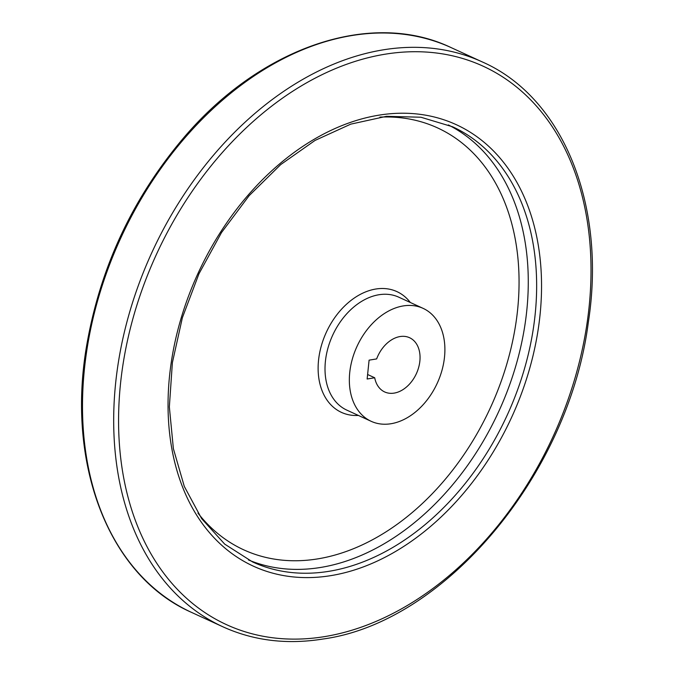<?xml version="1.0" encoding="UTF-8"?>
<svg xmlns="http://www.w3.org/2000/svg" width="674" height="674" viewBox="0 0 674 674"><rect width="100%" height="100%" fill="white"/><g stroke="black" fill="none" stroke-linecap="round" stroke-linejoin="round"><path stroke-width="1.01" d="M391.03 423.727A62.16 44.147 -65.3 0 1 371.163 421.309A62.16 44.147 -65.3 0 1 357.009 346.394A62.16 44.147 -65.3 0 1 423.07 308.347A62.16 44.147 -65.3 0 1 441.984 370.296A62.16 44.147 -65.3 0 1 391.03 423.727M369.091 360.152L376.648 358.913A29.833 21.189 -65.3 0 1 409.573 337.716A29.833 21.189 -65.3 0 1 416.372 373.674A29.833 21.189 -65.3 0 1 384.66 391.939A29.833 21.189 -65.3 0 1 374.702 377.769L367.145 379.007L369.091 360.152M367.608 374.508L374.702 377.769M371.163 421.309L346.832 410.129A62.16 44.147 -65.3 0 1 332.678 335.214A62.16 44.147 -65.3 0 1 398.738 297.167L423.07 308.347M358.408 415.445A66.448 47.188 -65.3 0 1 326.326 332.29A66.448 47.188 -65.3 0 1 410.314 302.483M379.909 117.116A232.151 164.869 -65.3 0 1 516.335 320.251A232.151 164.869 -65.3 0 1 317.892 558.856A232.151 164.869 -65.3 0 1 197.945 513.099M448.362 124.934A239.464 170.067 -65.3 0 1 516.166 364.676A239.464 170.067 -65.3 0 1 320.757 567.432A239.464 170.067 -65.3 0 1 248.453 559.951M329.131 571.282A239.464 170.067 -65.3 0 1 252.59 561.947L224.703 544.12L201.644 518.635L184.297 486.417L173.378 448.682L169.351 406.894L172.384 362.654L182.384 317.69L198.973 273.77L221.502 232.572L249.102 195.713L280.687 164.599L315.028 140.436L350.775 124.142L386.514 116.316L420.879 117.225L452.574 126.771A239.464 170.067 -65.3 0 1 525.417 365.426A239.464 170.067 -65.3 0 1 329.131 571.282M331.018 575.604A242.943 172.536 -65.3 0 1 206.311 256.567A242.943 172.536 -65.3 0 1 527.102 203.986A242.943 172.536 -65.3 0 1 331.018 575.604M324.716 636.593A307.31 218.25 -65.3 0 1 166.967 233.036A307.31 218.25 -65.3 0 1 572.748 166.529A307.31 218.25 -65.3 0 1 324.716 636.593M222.808 626.761A310.79 220.718 -65.3 0 1 152.029 252.202A310.79 220.718 -65.3 0 1 482.357 61.957C563.203 97.486 606.625 205.351 588.301 322.526C568.805 474.277 444.983 622.447 323.048 639.011C286.964 644.807 253.55 640.721 222.808 626.761L191.635 612.439A310.79 220.718 -65.3 0 1 120.848 237.871A310.79 220.718 -65.3 0 1 451.184 47.635L482.357 61.957M191.635 612.439C108.935 576.194 65.648 464.209 86.887 344.254C100.451 267.393 132.247 199.125 182.275 139.467C259.364 47.509 370.81 9.015 451.184 47.635"/></g></svg>
